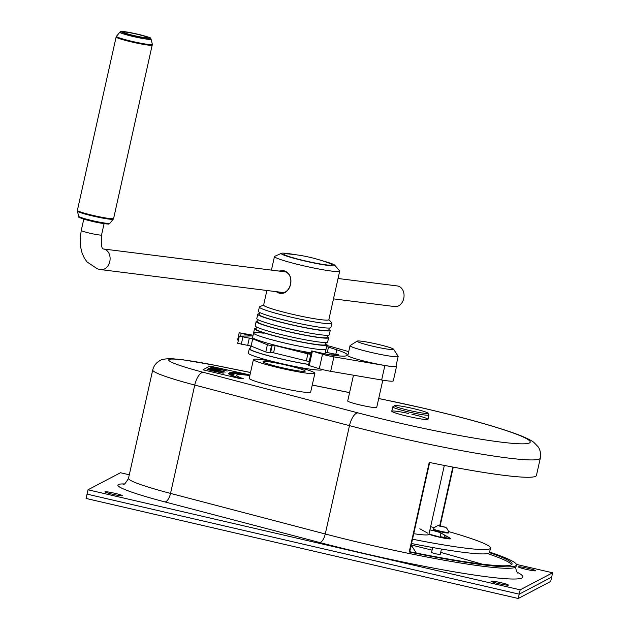 <?xml version="1.0" encoding="UTF-8"?>
<svg xmlns="http://www.w3.org/2000/svg" width="630" height="630" viewBox="0 0 630 630"><rect width="100%" height="100%" fill="white"/><g stroke="black" fill="none" stroke-linecap="round" stroke-linejoin="round"><path stroke-width="0.94" d="M518.238 598.5L550.691 581.451L551.659 577.119L519.207 594.169L87.05 494.125L86.082 498.456L518.238 598.5L519.207 594.169L87.05 494.125L88.019 489.786L120.472 472.744L129.292 474.784M411.106 545.486A30.563 2.449 -167.4 0 1 411.863 546.084A30.563 2.449 -167.4 0 1 410.839 546.683M427.817 413.099L428.943 414.855A18.561 1.488 -167.4 0 1 428.975 414.981A18.561 1.488 -167.4 0 1 408.831 412.004A18.561 1.488 -167.4 0 1 392.742 406.885A18.561 1.488 -167.4 0 1 392.821 406.783L394.593 405.673A17.081 1.37 12.6 0 0 409.311 410.469A17.081 1.37 12.6 0 0 427.817 413.099A17.081 1.37 12.6 0 0 413.044 408.508A17.081 1.37 12.6 0 0 394.593 405.673M413.737 533.697A44.557 3.575 12.6 0 0 428.92 534.35L444.331 465.436M428.975 534.138A11.135 0.89 12.6 0 0 440.567 537.453A11.135 0.89 12.6 0 0 450.529 538.768A11.135 0.89 12.6 0 0 450.505 538.681A66.835 5.363 12.6 0 0 448.694 537.335L440.905 533.004L439.937 537.319M439.874 537.303A11.135 0.89 12.6 0 0 429.18 534.256M440.905 533.004A11.135 0.89 12.6 0 0 429.928 529.877M412.508 539.193A107.675 8.639 12.6 0 0 490.526 548.124A107.675 8.639 12.6 0 0 448.418 531.531M434.456 527.688A107.675 8.639 12.6 0 0 430.637 526.68M411.54 543.525A107.675 8.639 12.6 0 0 489.557 552.455L490.526 548.124M419.816 528.767L427.613 533.098M326.639 346.555L336.798 349.808A51.983 4.166 -167.4 0 1 347.083 354.745A51.983 4.166 -167.4 0 1 347.028 354.863L346.555 355.556A51.983 4.166 -167.4 0 1 333.073 355.249L330.191 354.871A5.938 0.472 -167.4 0 1 324.875 353.839L311.7 350.926L322.513 354.257A9.655 0.772 12.6 0 0 333.892 356.871L384.875 365.534A25.247 2.024 12.6 0 0 396.538 366.4A25.247 2.024 12.6 0 0 396.05 365.841M348.705 351.627L331.868 346.799A9.655 0.772 12.6 0 0 329.411 346.138A9.655 0.772 12.6 0 0 326.868 345.531M311.7 350.926L308.472 365.376L319.284 368.707A9.655 0.772 12.6 0 0 330.663 371.322L381.646 379.984A25.247 2.024 12.6 0 0 393.309 380.843L396.538 366.4M250.149 348.335A37.871 3.04 12.6 0 0 249.291 348.76L248.322 353.091A37.871 3.04 12.6 0 0 269.199 360.58A37.871 3.04 12.6 0 0 308.771 368.967A37.871 3.04 12.6 0 0 322.245 369.613L322.261 369.519M249.291 348.76A37.871 3.04 12.6 0 0 269.561 356.092A37.871 3.04 12.6 0 0 308.676 364.471M253.079 335.223L239.321 332.766L251.52 335.963L239.321 336.129L252.693 338.853L267.388 344.775L271.522 345.626L272.388 345.067L275.176 345.579L307.889 353.847L310.81 354.328L304.534 352.091L311.181 353.249M237.841 343.326L251.079 346.075L265.773 351.997L269.908 352.855L270.774 352.296L273.562 352.8L309.196 361.549L310.81 354.328M237.707 339.987L238.376 340.342M330.309 354.887L338.349 354.792L325.371 352.202M316.228 349.083A37.131 2.977 12.6 0 0 326.041 349.225A37.131 2.977 -167.4 0 1 317.079 349.193A37.131 2.977 -167.4 0 1 276.759 341.074A37.131 2.977 -167.4 0 1 253.567 333.026A37.131 2.977 12.6 0 0 276.161 340.925A37.131 2.977 12.6 0 0 316.228 349.083M324.796 353.824A37.131 2.977 12.6 0 0 325.072 353.556L327.009 344.893A37.131 2.977 -167.4 0 1 318.048 344.854A37.131 2.977 -167.4 0 1 277.728 336.743A37.131 2.977 -167.4 0 1 254.536 328.695A37.131 2.977 -167.4 0 1 256.174 328.206M263.387 333.175A37.131 2.977 12.6 0 0 253.567 333.026L252.598 337.357A37.131 2.977 12.6 0 0 272.727 344.618A37.131 2.977 12.6 0 0 311.275 352.839M250.685 345.941L250.016 348.918A37.131 2.977 12.6 0 0 282.193 359.147A37.131 2.977 12.6 0 0 308.692 364.392M278.854 271.042L283.476 270.656C296.376 273.491 291.091 297.116 278.499 292.926L276.145 291.659M278.358 291.942L279.397 292.359C290.91 296.202 295.88 273.971 284.075 271.412L281.13 271.333M321.867 260.631A27.476 2.205 -167.4 0 1 334.758 265.23L339.57 270.798A33.414 2.677 -167.4 0 1 339.696 271.12A33.414 2.677 -167.4 0 1 331.632 271.089A33.414 2.677 -167.4 0 1 295.336 263.789A33.414 2.677 -167.4 0 1 274.467 256.544A33.414 2.677 -167.4 0 1 274.719 256.308L281.445 253.307A27.476 2.205 -167.4 0 1 287.863 253.536A27.476 2.205 -167.4 0 1 295.068 254.638M339.696 271.12L328.836 319.686A33.414 2.677 -167.4 0 1 320.772 319.654A33.414 2.677 -167.4 0 1 284.484 312.354A33.414 2.677 -167.4 0 1 263.616 305.109L266.884 290.493M328.868 319.552L331.711 322.867A37.131 2.977 -167.4 0 1 331.852 323.221A37.131 2.977 -167.4 0 1 322.899 323.182A37.131 2.977 -167.4 0 1 282.571 315.071A37.131 2.977 -167.4 0 1 259.379 307.023A37.131 2.977 -167.4 0 1 259.662 306.755L263.647 304.967M331.852 323.221L330.884 327.553A37.131 2.977 -167.4 0 1 321.922 327.521A37.131 2.977 -167.4 0 1 281.602 319.402A37.131 2.977 -167.4 0 1 258.41 311.354L259.379 307.023M329.254 328.041L328.789 330.12A35.642 2.859 -167.4 0 1 320.19 330.089A35.642 2.859 -167.4 0 1 281.476 322.292A35.642 2.859 -167.4 0 1 259.214 314.567L259.678 312.496M328.97 329.309A37.131 2.977 -167.4 0 1 330.238 330.443A37.131 2.977 -167.4 0 1 321.276 330.411A37.131 2.977 -167.4 0 1 280.956 322.292A37.131 2.977 -167.4 0 1 257.764 314.244A37.131 2.977 -167.4 0 1 259.402 313.756M330.238 330.443L329.269 334.782A37.131 2.977 -167.4 0 1 320.308 334.743A37.131 2.977 -167.4 0 1 279.988 326.631A37.131 2.977 -167.4 0 1 256.796 318.583L257.764 314.244M327.639 335.27L327.175 337.341A35.642 2.859 -167.4 0 1 318.575 337.31A35.642 2.859 -167.4 0 1 279.862 329.522A35.642 2.859 -167.4 0 1 257.599 321.796L258.064 319.717M327.356 336.53A37.131 2.977 -167.4 0 1 328.624 337.664A37.131 2.977 -167.4 0 1 319.662 337.633A37.131 2.977 -167.4 0 1 279.342 329.522A37.131 2.977 -167.4 0 1 256.15 321.465A37.131 2.977 -167.4 0 1 257.788 320.977M328.624 337.664L327.655 342.003A37.131 2.977 -167.4 0 1 318.693 341.964A37.131 2.977 -167.4 0 1 278.373 333.853A37.131 2.977 -167.4 0 1 255.181 325.805L256.15 321.465M326.025 342.492L325.56 344.571A35.642 2.859 -167.4 0 1 316.961 344.531A35.642 2.859 -167.4 0 1 278.247 336.743A35.642 2.859 -167.4 0 1 255.985 329.017L256.449 326.939M334.758 265.23A27.476 2.205 -167.4 0 1 328.238 265.466A27.476 2.205 -167.4 0 1 297.069 259.119A27.476 2.205 -167.4 0 1 281.445 253.307M325.741 343.752A37.131 2.977 -167.4 0 1 327.009 344.893M114.636 493.251A8.915 0.717 12.6 0 0 104.966 491.817A8.915 0.717 12.6 0 0 112.691 494.274A8.915 0.717 12.6 0 0 122.362 495.708A8.915 0.717 12.6 0 0 114.636 493.251M500.692 582.624A8.915 0.717 12.6 0 0 491.022 581.191A8.915 0.717 12.6 0 0 498.747 583.64A8.915 0.717 12.6 0 0 508.418 585.073A8.915 0.717 12.6 0 0 500.692 582.624M527.956 568.299A8.915 0.717 12.6 0 0 518.285 566.866A8.915 0.717 12.6 0 0 526.011 569.323A8.915 0.717 12.6 0 0 535.673 570.756A8.915 0.717 12.6 0 0 527.956 568.299M453.261 467.145L440.157 525.79M489.636 552.085A136.631 10.954 -167.4 0 1 516.427 564.984A136.631 10.954 -167.4 0 1 409.201 551.99L429.219 462.412A136.631 10.954 12.6 0 0 536.453 475.414L540.327 458.081A136.631 10.954 -167.4 0 1 392.057 436.11A136.631 10.954 -167.4 0 1 349.477 425.636L194.757 385.056A13.364 5.528 -75.3 0 1 203.285 372.314L358.005 412.886A123.267 9.883 12.6 0 0 396.42 422.344A123.267 9.883 12.6 0 0 529.452 442.945A123.267 9.883 12.6 0 0 423.36 408.193A123.267 9.883 12.6 0 0 383.457 399.522A13.364 3.158 -78.5 0 0 383.213 399.428L423.462 408.177C465.98 418.092 497.865 427.053 519.12 435.054C529.61 439.212 532.634 441.409 533.949 442.457L538.17 446.859C538.044 446.544 541.627 451.308 540.327 458.081M489.478 552.66A132.182 10.6 -167.4 0 1 512.08 564.015A132.182 10.6 -167.4 0 1 409.713 551.715L429.652 462.507M452.828 467.066L439.724 525.711M520.175 589.83L519.207 594.169L551.659 577.119L552.628 572.788L520.175 589.83L88.019 489.786M516.372 564.393L552.628 572.788M408.508 413.438A18.561 1.488 12.6 0 0 391.773 411.217A18.561 1.488 12.6 0 0 407.862 416.335A18.561 1.488 12.6 0 0 427.896 419.438A18.561 1.488 12.6 0 0 411.918 414.201M409.713 551.715L409.201 551.99M296.911 366.888A31.484 2.528 -167.4 0 1 314.882 373.275A31.484 2.528 -167.4 0 1 297.974 371.787A31.484 2.528 -167.4 0 1 253.425 359.541A31.484 2.528 -167.4 0 1 270.333 361.029A31.484 2.528 -167.4 0 1 272.412 361.407M314.882 373.275L310.684 392.057A31.484 2.528 -167.4 0 1 293.777 390.568A31.484 2.528 -167.4 0 1 249.228 378.323L253.425 359.541M293.604 370.086A21.538 1.725 -167.4 0 1 265.38 363.037A21.538 1.725 -167.4 0 1 274.696 362.73A21.538 1.725 -167.4 0 1 302.928 369.779A21.538 1.725 -167.4 0 1 293.604 370.086M353.477 375.197L347.713 400.995A14.852 1.189 12.6 0 0 360.588 405.082A14.852 1.189 12.6 0 0 376.701 407.468L382.804 380.173M440.094 536.61L442.733 537.146A11.883 0.953 12.6 0 0 450.143 538.296M446.93 536.351A11.883 0.953 12.6 0 0 444.433 535.673M429.849 534.555L433.59 535.311M332.105 265.01A24.727 1.984 12.6 0 0 329.474 263.316A148.515 148.515 0 0 0 287.036 253.835A24.727 1.984 12.6 0 0 283.996 253.992A24.727 1.984 12.6 0 0 306.038 261.08A24.727 1.984 12.6 0 0 332.105 265.01M357.21 341.098L350.146 345.547A24.657 1.977 12.6 0 0 350.028 345.689L347.839 355.509A24.657 1.977 12.6 0 0 366.873 361.754A24.657 1.977 12.6 0 0 394.034 366.597A24.657 1.977 12.6 0 0 395.955 366.266L398.152 356.446A24.657 1.977 12.6 0 0 398.105 356.273L393.616 349.24A18.711 1.504 12.6 0 0 378.473 344.46A18.711 1.504 12.6 0 0 358.58 340.956A18.711 1.504 12.6 0 0 357.21 341.098A18.711 1.504 12.6 0 0 370.857 345.768A18.711 1.504 12.6 0 0 392.191 349.618A18.711 1.504 12.6 0 0 393.616 349.24M350.028 345.689A24.657 1.977 12.6 0 0 369.07 351.934A24.657 1.977 12.6 0 0 396.231 356.777A24.657 1.977 12.6 0 0 398.152 356.446M432.66 547.525L431.526 552.573L435.393 553.802L440.228 554.518L441.449 549.053M433.424 528.932A7.796 0.622 12.6 0 0 433.385 528.964A7.796 0.622 12.6 0 0 433.377 528.98L433.259 529.531A7.796 0.622 12.6 0 0 440.016 531.681A7.796 0.622 12.6 0 0 448.473 532.933L448.599 532.381A7.796 0.622 12.6 0 0 448.599 532.366A8.387 8.387 0 0 0 445.701 527.255L438.149 525.593L445.701 527.255M433.377 528.98A7.796 0.622 12.6 0 0 440.134 531.129A7.796 0.622 12.6 0 0 448.552 532.437A7.796 0.622 12.6 0 0 448.599 532.381M440.488 526.373L440.591 525.908L445.26 527.231L439.945 526.247L438.606 525.696L440.591 525.908M338.042 278.491L397.396 285.957A10.395 7.922 97.2 0 1 403.735 298.525A10.395 7.922 97.2 0 1 394.805 306.589L333.49 298.872M123.574 32.343A12.403 0.992 -167.4 0 1 123.519 32.209A12.403 0.992 -167.4 0 1 135.119 33.784A12.403 0.992 -167.4 0 1 147.664 37.485A12.403 0.992 -167.4 0 1 147.719 37.619A12.403 0.992 -167.4 0 1 136.112 36.044A12.403 0.992 -167.4 0 1 123.574 32.343M224.902 370.59L211.389 367.479M211.215 367.471L221.106 369.881M221.666 369.857L211.223 367.44L221.634 369.983M210.987 367.416L227.186 371.046L210.79 367.526M210.822 367.377L227.186 371.046M212.79 369.196L216.633 370.219L212.767 369.33M214.381 369.337L218.98 370.243L214.357 369.44M209.247 368.944L220.24 371.22L221.051 370.786L220.587 370.621L210.782 368.141L208.435 368.7L209.215 369.093L225.162 372.109M203.293 369.857L239.455 378.457L243.589 378.811A44.557 3.575 -167.4 0 1 249.779 375.559L249.842 375.567M245.676 374L209.963 366.101L203.143 369.684M232.454 376.086L238.447 377.929M228.595 373.377L228.572 373.37A52.723 4.229 12.6 0 0 232.218 375.897M230.84 374.062L233.643 374.692A47.526 3.811 -167.4 0 1 233.636 374.535M249.952 375.086L246.283 374.141M229.958 372.779A52.723 4.229 12.6 0 0 229.58 372.842L234.549 374.031A47.526 3.811 -167.4 0 1 235.037 373.96L234.667 373.873M238.479 372.944L237.793 372.905M232.651 373.236A50.495 4.048 -167.4 0 1 240.361 373.629L245.306 374.094M208.435 368.7L209.215 369.093M213.184 368.897L218.366 370.212M224.233 371.794L221.398 371.164M207.876 369.558L223.327 373.125M213.255 370.645L207.16 369.353L212.546 370.889L223.524 373.023L213.082 370.605M212.696 370.534L209.073 369.857M222.965 373.047L213.216 370.661M225.288 370.661L221.949 369.708M221.713 369.684L211.302 367.4M238.644 372.991A52.723 4.229 12.6 0 0 229.611 372.7L234.581 373.889A47.526 3.811 -167.4 0 1 235.069 373.818L232.226 373.133A50.495 4.048 -167.4 0 1 240.392 373.488L246.621 374.165L238.644 372.991M232.887 376.016L239.077 378.126L234.88 376.386A50.495 4.048 -167.4 0 1 230.777 373.897L233.675 374.543A47.526 3.811 -167.4 0 1 233.675 374.362L228.603 373.228A52.723 4.229 12.6 0 0 232.887 376.016M212.68 370.542L223.13 372.96L212.68 370.542M222.925 373.062L209.412 369.96M207.853 369.668L212.373 370.834M212.601 370.857L223.012 373.149M221.658 371.322L223.926 371.826M224.185 371.991L221.35 371.353M214.05 369.739L215.68 370.03L214.05 369.739M328.498 347.043L327.238 352.674M312.393 351.217L309.165 365.668M322.513 354.257L319.284 368.707M333.892 356.871L330.663 371.322M384.875 365.534L381.646 379.984M335.853 354.052L336.798 349.808M270.648 352.312L272.262 345.09M240.573 336.089L241.172 333.42M249.386 336.01L249.535 335.341M337.995 355.824L338.216 354.824M306.274 361.069L307.889 353.847M251.079 346.075L252.693 338.853M265.773 351.997L267.388 344.775M269.908 352.855L271.522 345.626M273.562 352.8L275.176 345.579M241.274 344.287L242.889 337.066M247.708 345.264L249.33 338.042M278.499 292.926L279.397 292.359M517.025 572.135A145.546 11.671 -167.4 0 1 364.92 553.644A145.546 11.671 -167.4 0 1 319.567 542.485A8.915 3.685 104.7 0 0 325.261 533.988A136.631 10.954 12.6 0 0 367.833 544.47A136.631 10.954 12.6 0 0 516.104 566.433C514.954 568.276 517.411 573.324 517.797 573.087L517.781 573.072M123.118 484.265C123.779 485.297 125.567 483.328 128.496 478.351A75.742 6.072 12.6 0 0 170.533 493.408L325.261 533.988L349.477 425.636A13.364 5.528 104.7 0 1 358.005 412.886M511.599 564.669A132.182 10.6 12.6 0 0 487.596 553.573M383.457 399.522L378.693 398.554M349.579 392.64L312.244 385.056M250.527 372.527L216.161 365.55A62.378 5.001 12.6 0 0 169.037 359.51A62.378 5.001 12.6 0 0 203.285 372.314M319.567 542.485L164.847 501.905A8.915 3.685 104.7 0 0 170.533 493.408L194.757 385.056A75.742 6.072 -167.4 0 1 152.712 369.999C153.775 366.006 155.901 363.053 159.091 361.147C161.036 359.313 165.721 358.525 173.148 358.809L182.991 359.777L215.917 365.455A13.364 3.158 101.5 0 1 216.161 365.55M164.847 501.905A84.656 6.788 -167.4 0 1 124.086 483.934M442.733 537.146L442.567 537.87M81.262 230.43L80.167 238.431L80.553 246.747L82.089 253.087L84.373 258.135L87.019 261.93L97.532 268.916L100.847 269.608A10.395 7.922 97.2 0 0 109.785 261.552A10.395 7.922 97.2 0 0 104.407 249.181A10.395 7.922 97.2 0 0 103.446 248.984L103.446 248.984A10.395 7.922 97.2 0 1 103.446 248.984C101.548 248.897 100.926 244.227 101.556 234.966A10.395 0.835 -167.4 0 1 99.052 234.951A10.395 0.835 -167.4 0 1 84.727 231.856A10.395 0.835 -167.4 0 1 81.262 230.43L83.798 219.114M109.896 223.303C107.612 223.792 112.487 224.784 101.036 223.154C87.334 220.854 76.143 216.539 79.112 217.09L78.687 216.326A16.002 1.284 12.6 0 0 78.758 216.444A16.002 1.284 12.6 0 0 94.626 221.146A16.002 1.284 12.6 0 0 109.896 223.303L113.282 219.153A18.404 1.473 -167.4 0 1 95.721 216.681A18.404 1.473 -167.4 0 1 77.466 211.27A18.404 1.473 -167.4 0 1 77.388 211.137L77.372 210.389A18.561 1.488 12.6 0 0 77.459 210.593A18.561 1.488 12.6 0 0 96.233 216.129A18.561 1.488 12.6 0 0 113.613 218.492L113.282 219.153M152.373 45.084A18.561 1.488 -167.4 0 1 134.993 42.722A18.561 1.488 -167.4 0 1 116.219 37.186A18.561 1.488 -167.4 0 1 116.133 36.989L116.463 36.319A18.404 1.473 12.6 0 0 116.519 36.572A18.404 1.473 12.6 0 0 135.497 42.139A18.404 1.473 12.6 0 0 152.358 44.344L113.613 218.492M152.358 44.344L151.058 39.154A16.002 1.284 -167.4 0 1 136.395 37.241A16.002 1.284 -167.4 0 1 119.897 32.398A16.002 1.284 -167.4 0 1 119.85 32.177L116.463 36.319M121.37 31.87A14.679 1.173 12.6 0 0 137.049 36.43A14.679 1.173 12.6 0 0 149.877 37.958A14.679 1.173 12.6 0 0 134.19 33.398A14.679 1.173 12.6 0 0 121.37 31.87M108.376 223.603A14.679 1.173 -167.4 0 1 95.555 222.075A14.679 1.173 -167.4 0 1 79.868 217.515M411.863 546.084L416.32 553.053M428.975 414.981L428.006 419.32M392.742 406.885L391.773 411.217M237.573 340.019L239.187 332.798M338.121 355.832L338.349 354.792M237.707 343.35L239.321 336.129M274.467 256.544L271.435 270.113M254.536 328.695L253.567 333.026M516.104 566.433L516.427 564.984M411.217 544.974L432.07 550.148M440.701 552.384L482.155 564.134M215.917 365.455L250.535 372.48M312.26 385.017L349.587 392.6M378.701 398.507L383.213 399.428M128.496 478.351L152.712 369.999M444.048 537.398L444.575 535.043M438.181 525.577A8.387 8.387 0 0 0 433.385 528.964M100.847 269.608L282.72 292.485M103.446 248.984L285.177 271.837M101.556 234.966L104.084 223.65M151.058 39.154L150.633 38.383C152.334 38.02 145.522 36.091 130.197 32.587C117.55 30.555 121.432 31.799 119.85 32.177M116.133 36.989L77.372 210.389M78.687 216.326L77.388 211.137"/></g></svg>
